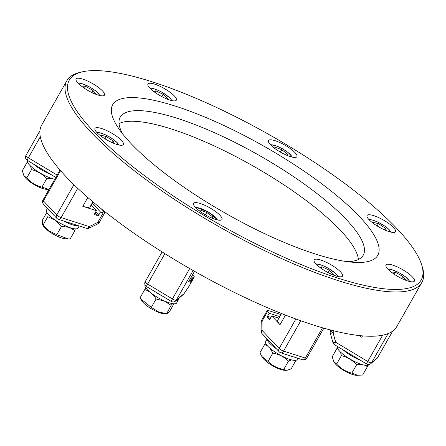 <?xml version="1.0" encoding="UTF-8"?>
<svg xmlns="http://www.w3.org/2000/svg" width="446" height="446" viewBox="0 0 446 446"><rect width="100%" height="100%" fill="white"/><g stroke="black" fill="none" stroke-linecap="round" stroke-linejoin="round"><path stroke-width="0.67" d="M421.66 264.796L422.373 267.082A204.156 51.753 -150.4 0 1 421.877 282.402L396.734 326.667A204.156 51.753 -150.4 0 1 220.341 285.317A204.156 51.753 -150.4 0 1 42.036 142.675A204.156 51.753 -150.4 0 1 41.701 124.98L66.85 80.715A204.156 51.753 -150.4 0 1 79.75 72.447L82.081 71.89A202.345 51.296 29.6 0 0 69.626 97.624A202.345 51.296 29.6 0 0 269.83 250.669A202.345 51.296 29.6 0 0 421.66 264.796A202.345 51.296 29.6 0 0 420.84 262.438A202.345 51.296 29.6 0 0 267.628 133.767A202.345 51.296 29.6 0 0 82.081 71.89M421.877 282.402A204.156 51.753 -150.4 0 1 245.484 241.052A204.156 51.753 -150.4 0 1 67.184 98.41A204.156 51.753 -150.4 0 1 66.85 80.715M27.646 160.532L27.585 160.644A18.147 4.599 29.6 0 0 27.613 162.216A18.147 4.599 29.6 0 0 38.534 172.084A18.147 4.599 29.6 0 0 54.797 179.208M27.641 162.288L27.067 162.383L27.886 162.796M33.266 163.905A18.147 4.599 29.6 0 0 50.744 174.392M48.993 189.433L41.935 187.142C35.975 185.659 30.908 182.615 26.721 178.01L23.85 175.551L22.3 170.779L27.067 162.383M30.529 166.029L31.488 169.619C37.447 171.102 42.515 174.146 46.702 178.751L51.669 178.4M46.702 178.751L41.935 187.142M31.488 169.619L26.721 178.01M48.096 189.411L46.395 189.316A13.882 3.518 -150.4 0 1 34.688 184.878A13.882 3.518 -150.4 0 1 24.881 177.095L23.85 175.551M91.084 205.049L96.403 210.674L94.669 213.729A0.909 0.675 136.6 0 0 94.914 214.71L97.635 215.58A0.909 0.675 136.6 0 0 98.75 215.033L100.484 211.984L92.155 203.164M100.484 211.984L103.204 212.853A3.629 0.92 29.6 0 0 104.643 212.954A3.629 0.92 29.6 0 0 104.699 212.887A3.629 0.92 29.6 0 0 104.264 211.967L101.214 208.734M92.896 201.86L90.27 206.487A18.147 4.599 -150.4 0 1 89.986 206.821A18.147 4.599 -150.4 0 1 82.8 206.32L96.403 210.674M49.333 210.412A18.147 4.599 29.6 0 0 51.736 212.954M47.438 208.405L46.484 210.083A18.147 4.599 29.6 0 0 52.873 218.389A18.147 4.599 29.6 0 0 78.044 228.012L79.198 225.971M48.24 214.231L47.822 216.678L55.349 220.33L61.565 226.295L69.253 227.393M63.393 220.909A18.147 4.599 29.6 0 0 78.446 225.732M69.593 227.516L74.922 230.571L70.156 238.961L68.205 238.917L56.798 234.685L49.266 231.039L42.509 224.65L42.671 219.727L46.852 212.363M68.205 238.917L65.294 238.755A13.882 3.518 -150.4 0 1 49.489 231.736A13.882 3.518 -150.4 0 1 43.78 226.535L42.509 224.65M74.922 230.571L75.246 228.848M61.565 226.295L56.798 234.685M47.822 216.678L43.056 225.068M190.938 277.802L192.332 278.644L190.319 282.318L191.356 281.337L193.452 277.702L191.618 276.598M193.452 277.702L194.205 277.072A3.629 0.92 29.6 0 0 194.261 277.005A3.629 0.92 29.6 0 0 193.826 276.085A3.629 0.92 29.6 0 0 192.521 275.015M194.601 271.358L188.87 281.443A18.147 4.599 -150.4 0 1 188.586 281.783L192.332 278.644M155.559 291.985A18.147 4.599 29.6 0 0 162.327 296.044M145.101 285.005L145.084 285.039A18.147 4.599 29.6 0 0 163.331 300.465A18.147 4.599 29.6 0 0 176.644 302.968L178.378 299.913A18.147 4.599 29.6 0 0 178.445 298.636M145.981 288.133L144.766 289.549C149.432 291.132 153.207 294.282 156.1 298.993L164.267 301.017L171.113 305.359L172.591 303.659M175.902 300.766A18.147 4.599 29.6 0 0 178.378 299.913M173.923 303.81L170.026 310.672C167.913 313.259 166.687 314.285 166.347 313.75L158.179 311.726L151.333 307.389L140.418 298.58L139.999 297.939L144.766 289.549M171.113 305.359L166.587 313.861L163.894 313.711A13.882 3.518 -150.4 0 1 157.371 311.849A13.882 3.518 -150.4 0 1 142.38 301.49L140.418 298.58M156.1 298.993L151.333 307.389M285.485 315.077L280.027 324.694L271.714 315.896L269.981 318.946A0.909 0.557 107.8 0 1 269.557 319.358A0.909 0.557 107.8 0 1 269.289 319.375A0.909 0.557 107.8 0 1 269.133 319.269L267.472 317.513A0.909 0.557 107.8 0 1 267.305 316.978A0.909 0.557 107.8 0 1 267.488 316.309L269.222 313.254L267.561 311.498A3.629 0.92 29.6 0 1 267.126 310.578A3.629 0.92 29.6 0 1 267.182 310.511A3.629 0.92 29.6 0 1 268.62 310.611L280.986 314.569M279.804 316.643L269.222 313.254M271.714 315.896L278.923 318.204M280.027 324.694A18.147 4.599 -150.4 0 1 277.852 320.083L281.571 313.532M288.813 355.367A18.147 4.599 29.6 0 0 293.797 356.962M267.204 339.083A18.147 4.599 29.6 0 0 276.23 348.638M267.115 338.988L265.626 341.608A18.147 4.599 29.6 0 0 275.394 352.29A18.147 4.599 29.6 0 0 294.288 360.362A18.147 4.599 29.6 0 0 297.181 359.532L297.9 358.277M265.978 343.855L264.673 344.457L267.712 346.118M270.014 348.298L272.829 353.093C278.934 354.208 284.147 356.878 288.478 361.115L291.545 359.889M264.673 344.457L259.906 352.847L261.852 356.465L268.063 361.483C272.389 365.72 277.607 368.396 283.712 369.505L286.795 370.358L291.199 368.892L295.876 360.301M286.076 370.37L284.436 370.28A13.882 3.518 -150.4 0 1 272.729 365.843A13.882 3.518 -150.4 0 1 262.923 358.06L261.852 356.465M272.829 353.093L268.063 361.483M288.478 361.115L283.712 369.505M358.913 335.52L361.756 337.226A18.147 4.599 -150.4 0 1 359.086 335.537M343.18 349.904A18.147 4.599 29.6 0 0 360.652 360.39M337.561 346.531L337.499 346.648A18.147 4.599 29.6 0 0 337.527 348.22A18.147 4.599 29.6 0 0 353.377 360.898A18.147 4.599 29.6 0 0 369.054 364.572L369.143 364.415M340.443 352.033L341.402 355.624C347.356 357.107 352.429 360.151 356.61 364.756L361.583 364.404M365.09 365.28L367.404 366.651L367.164 365.413M341.402 355.624L336.635 364.014L333.764 361.555L332.214 356.778L336.981 348.387L337.795 348.8M367.404 366.651L362.637 375.041L356.304 375.32A13.882 3.518 -150.4 0 1 344.602 370.882A13.882 3.518 -150.4 0 1 334.795 363.1L333.764 361.555M358.01 375.415L351.844 373.146C345.89 371.663 340.816 368.619 336.635 364.014M337.555 348.287L336.981 348.387M356.61 364.756L351.844 373.146M369.695 214.777A16.335 4.142 29.6 0 0 367.086 215.524A16.335 4.142 29.6 0 0 375.878 225.141A16.335 4.142 29.6 0 0 392.881 232.405A16.335 4.142 29.6 0 0 395.49 231.658A16.335 4.142 29.6 0 0 386.693 222.041A16.335 4.142 29.6 0 0 369.695 214.777M268.514 141.984A16.335 4.142 29.6 0 0 282.775 153.396A16.335 4.142 29.6 0 0 296.891 156.702A16.335 4.142 29.6 0 0 296.863 155.286A16.335 4.142 29.6 0 0 282.597 143.874A16.335 4.142 29.6 0 0 268.486 140.568A16.335 4.142 29.6 0 0 268.514 141.984M153.697 91.475A16.335 4.142 29.6 0 0 176.348 100.138A16.335 4.142 29.6 0 0 170.601 92.662A16.335 4.142 29.6 0 0 147.944 84.004A16.335 4.142 29.6 0 0 153.697 91.475M92.495 92.84A16.335 4.142 29.6 0 0 104.475 95.098A16.335 4.142 29.6 0 0 88.052 81.217A16.335 4.142 29.6 0 0 76.071 78.964A16.335 4.142 29.6 0 0 92.495 92.84M120.766 145.285A16.335 4.142 29.6 0 0 123.375 144.537A16.335 4.142 29.6 0 0 114.583 134.921A16.335 4.142 29.6 0 0 97.579 127.656A16.335 4.142 29.6 0 0 94.97 128.403A16.335 4.142 29.6 0 0 103.767 138.02A16.335 4.142 29.6 0 0 120.766 145.285M221.946 218.077A16.335 4.142 29.6 0 0 207.685 206.665A16.335 4.142 29.6 0 0 193.57 203.359A16.335 4.142 29.6 0 0 193.597 204.775A16.335 4.142 29.6 0 0 207.864 216.187A16.335 4.142 29.6 0 0 221.974 219.493A16.335 4.142 29.6 0 0 221.946 218.077M336.763 268.587A16.335 4.142 29.6 0 0 314.112 259.923A16.335 4.142 29.6 0 0 319.866 267.399A16.335 4.142 29.6 0 0 342.517 276.063A16.335 4.142 29.6 0 0 336.763 268.587M397.966 267.221A16.335 4.142 29.6 0 0 385.985 264.963A16.335 4.142 29.6 0 0 402.409 278.845A16.335 4.142 29.6 0 0 414.39 281.097A16.335 4.142 29.6 0 0 397.966 267.221M377.528 242.111A152.437 38.646 -150.4 0 1 354.67 262.376A152.437 38.646 -150.4 0 1 226.144 213.628A152.437 38.646 -150.4 0 1 118.463 128.192A152.437 38.646 -150.4 0 1 112.933 117.95A152.437 38.646 -150.4 0 1 224.489 125.772A152.437 38.646 -150.4 0 1 377.528 242.111M122.511 133.728A139.737 35.424 -150.4 0 1 120.453 129.29A139.737 35.424 -150.4 0 1 120.225 117.181A139.737 35.424 -150.4 0 1 240.957 145.48A139.737 35.424 -150.4 0 1 362.999 243.109A139.737 35.424 -150.4 0 1 363.228 255.224A139.737 35.424 -150.4 0 1 347.841 261.73M358.389 259.5A139.737 35.424 29.6 0 0 356.962 253.729A139.737 35.424 29.6 0 0 245.551 161.764A139.737 35.424 29.6 0 0 119.032 123.525M386.23 230.593L385.283 228.107L378.414 223.663L372.683 222.197L373.051 223.162M385.283 228.107L384.329 229.785M378.414 223.663L377.121 225.932M287.202 155.459L287.687 154.216L281.733 149.689L275.004 147.163L274.563 148.289M287.687 154.216L287.023 155.386M281.733 149.689L280.372 152.08M166.637 98.884L167.69 98.538L163.063 94.245L155.782 90.828L153.736 91.508M163.063 94.245L161.747 96.57M155.782 90.828L154.907 92.367M95.455 94.123L95.862 94.151L92.879 90.387L85.56 86.318L81.278 86.017M92.879 90.387L91.698 92.461M85.56 86.318L84.433 88.291M114.12 143.467L113.167 140.986L106.299 136.537L100.567 135.071L100.941 136.041M106.299 136.537L105.011 138.812M113.167 140.986L112.219 142.659M212.285 218.25L212.775 217.007L206.816 212.48L200.087 209.955L199.646 211.081M206.816 212.48L205.455 214.872M212.775 217.007L212.106 218.178M332.805 274.808L333.859 274.463L329.232 270.17L321.951 266.753L319.905 267.433M321.951 266.753L321.075 268.291M329.232 270.17L327.91 272.495M405.369 280.127L405.776 280.155L402.788 276.392L395.468 272.322L391.192 272.021M395.468 272.322L394.348 274.296M402.788 276.392L401.612 278.466M382.651 335.197L367.721 361.477L335.687 342.255L333.073 332.85L334.177 330.91M388.104 333.597L371.568 362.709A3.629 0.92 -150.4 0 1 370.13 362.609A3.629 0.92 -150.4 0 1 367.721 361.477A3.629 0.329 -59 0 0 366.712 363.451A3.629 0.329 -59 0 0 366.601 363.964A3.629 3.629 0 0 0 370.799 363.629L376.792 358.606A3.629 3.629 0 0 0 377.617 357.62A3.629 0.92 29.6 0 0 377.645 357.536M295.893 319.013L279.163 348.465L261.986 330.28L262.125 321.07L267.561 311.498M300.771 320.763L283.545 351.097A3.629 0.92 -150.4 0 1 281.131 349.965A3.629 0.92 -150.4 0 1 279.163 348.465A3.629 2.704 -43.4 0 0 278.733 350.879A3.629 2.704 -43.4 0 0 279.241 351.827A3.629 3.629 0 0 0 280.774 352.792L302.544 359.76A3.629 3.629 0 0 0 306.809 358.099A3.629 0.92 29.6 0 0 306.837 358.015M280.774 352.792A3.629 2.236 107.8 0 0 281.827 352.736A3.629 2.236 107.8 0 0 283.545 351.097L305.315 358.066A3.629 0.92 29.6 0 0 306.748 358.166A3.629 0.92 29.6 0 0 306.809 358.099L323.818 328.15M164.892 253.679L147.626 284.069A3.629 0.92 -150.4 0 1 145.658 282.569A3.629 0.92 -150.4 0 1 145.223 281.649A3.629 0.92 -150.4 0 1 145.279 281.582M162.104 251.929L145.223 281.649A3.629 3.629 0 0 0 146.511 286.549A3.629 0.329 121 0 1 146.623 286.042A3.629 0.329 121 0 1 147.626 284.069L172.418 298.948A3.629 0.92 29.6 0 0 174.832 300.08A3.629 0.92 29.6 0 0 176.27 300.18L193.118 270.516M60.589 170.701L43.44 200.895L56.731 214.966A3.629 0.92 29.6 0 0 58.705 216.466A3.629 0.92 29.6 0 0 61.113 217.598L77.732 188.346M26.019 155.32A3.629 0.92 29.6 0 0 25.957 155.386A3.629 0.92 29.6 0 0 26.392 156.306A3.629 0.92 29.6 0 0 28.366 157.806L40.313 136.777M39.945 130.767L25.957 155.386A3.629 3.629 0 0 0 27.245 160.287A3.629 0.329 -59 0 1 27.362 159.78A3.629 0.329 -59 0 1 28.366 157.806L57.144 175.077M94.563 214.336L94.914 214.71M95.739 211.844L98.75 215.033M95.126 212.926L97.635 215.58M103.204 212.853L97.769 222.426L89.239 226.601L61.113 217.598A3.629 2.236 -72.2 0 1 59.402 219.242A3.629 2.236 -72.2 0 1 58.348 219.293A3.629 3.629 0 0 1 56.815 218.328A3.629 2.704 136.6 0 1 56.302 217.38A3.629 2.704 136.6 0 1 56.731 214.966L73.924 184.7M99.207 222.526A3.629 0.92 -150.4 0 1 97.769 222.426A3.629 0.931 -116.1 0 1 97.774 223.875A3.629 0.931 -116.1 0 1 97.702 223.925A3.629 3.629 0 0 0 99.263 222.459A3.629 0.92 -150.4 0 1 99.207 222.526M87.817 197.489L82.8 206.32M60.009 170.037L43.006 199.97A3.629 0.92 -150.4 0 0 43.44 200.895A3.629 2.704 136.6 0 0 43.011 203.309A3.629 2.704 136.6 0 0 43.524 204.257L56.815 218.328M43.524 204.257A3.629 3.629 0 0 1 43.006 199.97A3.629 0.92 -150.4 0 1 43.061 199.903M99.291 222.376A3.629 0.92 -150.4 0 1 99.263 222.459L104.699 212.887M97.618 223.953A3.629 0.931 -116.1 0 0 97.702 223.925L89.172 228.101A3.629 0.931 -116.1 0 0 89.245 228.051A3.629 0.931 -116.1 0 0 89.239 226.601A3.629 2.236 -72.2 0 1 87.528 228.246A3.629 2.236 -72.2 0 1 86.474 228.302A3.629 3.629 0 0 0 89.172 228.101M191.284 280.489L191.719 280.751M190.732 281.454L191.1 281.671M194.205 277.072L188.764 286.644L184.014 293.691L176.27 300.18A3.629 3.496 -130 0 1 174.135 301.791M188.853 286.494A3.629 0.92 -150.4 0 1 188.82 286.577A3.629 0.92 -150.4 0 1 188.764 286.644A3.629 1.823 -146 0 1 188.675 286.817A3.629 3.629 0 0 0 188.82 286.577L194.261 277.005M194.528 271.319L188.586 281.783M189.689 268.553L172.418 298.948A3.629 0.329 121 0 0 171.415 300.922A3.629 0.329 121 0 0 171.303 301.435A3.629 3.629 0 0 0 175.501 301.1L183.245 294.611A3.629 3.496 -130 0 0 184.014 293.691A3.629 1.823 -146 0 1 183.919 293.858A3.629 1.823 -146 0 1 183.836 293.97M188.552 286.962A3.629 1.823 -146 0 0 188.675 286.817L183.919 293.858A3.629 3.629 0 0 1 183.245 294.611M261.746 320.083A3.629 0.92 29.6 0 0 261.69 320.15A3.629 0.92 29.6 0 0 262.125 321.07A3.629 1.26 0.9 0 0 261.217 321.884A3.629 1.26 0.9 0 0 261.222 321.973M261.083 331.183A3.629 1.26 0.9 0 1 261.077 331.099A3.629 1.26 0.9 0 1 261.986 330.28A3.629 2.704 -43.4 0 0 261.557 332.694A3.629 2.704 -43.4 0 0 262.07 333.647A3.629 3.629 0 0 1 261.077 331.099L261.217 321.884A3.629 3.629 0 0 1 261.69 320.15L267.126 310.578M269.133 319.269L269.479 319.381M267.488 316.309L270.867 317.39M267.472 317.513L270.287 318.411M322.519 327.777L305.315 358.066A3.629 2.236 107.8 0 1 303.598 359.71A3.629 2.236 107.8 0 1 302.544 359.76M362.526 335.877L361.756 337.226M331.105 331.35A3.629 0.92 29.6 0 0 333.073 332.85A3.629 0.418 -15.5 0 1 330.876 333.262A3.629 0.418 -15.5 0 1 330.33 333.195A3.629 3.629 0 0 1 330.67 330.43A3.629 0.92 29.6 0 0 331.105 331.35M333.491 342.667A3.629 0.418 -15.5 0 0 335.687 342.255A3.629 0.329 -59 0 0 334.684 344.228A3.629 0.329 -59 0 0 334.567 344.736A3.629 3.629 0 0 1 332.939 342.595A3.629 0.418 -15.5 0 0 333.491 342.667M330.726 330.363A3.629 0.92 29.6 0 0 330.67 330.43L330.871 330.073M376.792 358.606A3.629 3.496 50 0 0 377.561 357.686L371.568 362.709A3.629 3.496 50 0 1 370.799 363.629M392.631 331.161L377.561 357.686A3.629 0.92 29.6 0 0 377.617 357.62L392.664 331.138M390.651 232.043A12.705 3.222 29.6 0 0 390.579 231.82A12.705 3.222 29.6 0 0 377.823 222.125A12.705 3.222 29.6 0 0 369.238 219.878M292.052 157.081A12.705 3.222 29.6 0 0 287.525 152.147A12.705 3.222 29.6 0 0 271.937 144.833A12.705 3.222 29.6 0 0 270.638 144.917M171.509 100.517A12.705 3.222 29.6 0 0 171.437 100.294A12.705 3.222 29.6 0 0 158.681 90.599A12.705 3.222 29.6 0 0 150.096 88.353M99.636 95.477A12.705 3.222 29.6 0 0 95.115 90.544A12.705 3.222 29.6 0 0 79.522 83.229A12.705 3.222 29.6 0 0 78.223 83.313M118.536 144.917A12.705 3.222 29.6 0 0 105.713 134.999A12.705 3.222 29.6 0 0 97.122 132.752M217.135 219.872A12.705 3.222 29.6 0 0 208.934 212.447A12.705 3.222 29.6 0 0 197.02 207.624A12.705 3.222 29.6 0 0 195.722 207.708M337.678 276.442A12.705 3.222 29.6 0 0 337.605 276.219A12.705 3.222 29.6 0 0 327.894 268.091A12.705 3.222 29.6 0 0 316.264 264.277M409.551 281.482A12.705 3.222 29.6 0 0 405.024 276.548A12.705 3.222 29.6 0 0 388.137 269.317M55.811 177.43L27.245 160.287M86.474 228.302L58.348 219.293M146.511 286.549L171.303 301.435M279.241 351.827L262.07 333.647M366.601 363.964L334.567 344.736M332.939 342.595L330.33 333.195M368.881 219.499L372.22 219.934L377.729 222.008L385.054 226.239L388.979 229.417L391.159 232.154M270.282 144.537L277.089 146.154L282.346 148.708L287.887 152.326L292.559 157.198M149.739 87.974L153.078 88.408L158.347 90.371L162.461 92.517L169.842 97.897L172.017 100.629M77.866 82.934L81.261 83.385L89.886 87.076L95.344 90.627L100.149 95.589M96.765 132.373L100.105 132.813L105.613 134.882L109.521 136.933L114.182 140.016L116.93 142.358L119.049 145.028M195.365 207.329L196.279 207.34L208.343 212.023L217.648 219.99M315.907 263.898L319.247 264.333L324.515 266.295L328.63 268.442L336.011 273.822L338.185 276.553M387.78 268.938L391.175 269.39L399.8 273.08L405.258 276.626L410.058 281.593"/></g></svg>
